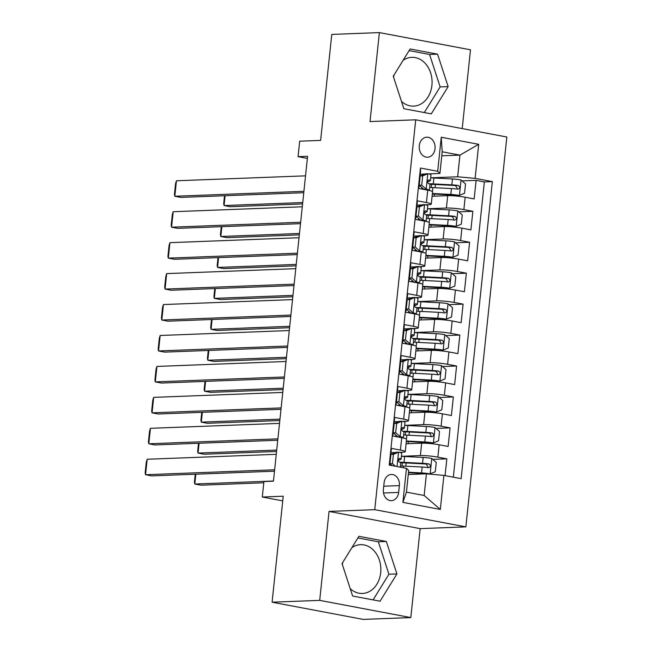 <?xml version="1.0" encoding="UTF-8"?>
<svg xmlns="http://www.w3.org/2000/svg" width="652" height="652" viewBox="0 0 652 652"><rect width="100%" height="100%" fill="white"/><g stroke="black" fill="none" stroke-linecap="round" stroke-linejoin="round"><path stroke-width="0.98" d="M401.445 101.337A24.409 19.364 87.8 0 0 413.637 106.121A24.409 19.364 87.8 0 0 431.917 85.355A24.409 19.364 87.8 0 0 411.771 57.335A24.409 19.364 87.8 0 0 403.107 60.318M419.277 145.722A10.016 7.946 87.8 0 0 427.541 157.222A10.016 7.946 87.8 0 0 435.039 148.697A10.016 7.946 87.8 0 0 426.775 137.205A10.016 7.946 87.8 0 0 419.277 145.722M351.893 547.647A24.409 19.364 -92.2 0 1 360.556 544.664A24.409 19.364 -92.2 0 1 380.695 572.684A24.409 19.364 -92.2 0 1 362.422 593.459A24.409 19.364 -92.2 0 1 350.222 588.666M462.211 128.583L470.491 49.805L379.374 32.6L331.77 34.417L320.637 140.392L299.692 141.199L298.062 156.667L307.361 158.42M465.862 526.873L506.832 137.01L415.723 119.813L374.745 509.677L465.862 526.873L420.165 528.625L329.048 511.421L319.7 600.378L410.817 617.583L420.165 528.625M410.817 617.583L363.213 619.4L272.096 602.195L283.237 496.221L262.291 497.028L282.748 500.883M342.382 564.599A24.409 19.364 -92.2 0 1 342.748 562.432M319.7 600.378L272.096 602.195M420.263 169.813L420.695 169.895L418.747 188.461L427.736 190.164L426.432 202.536A12.518 1.361 6 0 1 431.274 204.133A12.518 1.361 6 0 1 428.666 204.687L425.471 204.809M426.432 202.536L417.443 200.84L415.495 219.406L424.485 221.101L423.181 233.481A12.518 1.361 6 0 1 428.014 235.079A12.518 1.361 6 0 1 425.414 235.633L422.219 235.755M423.181 233.481L414.191 231.778L412.243 250.344L421.233 252.047L419.929 264.419A12.518 1.361 6 0 1 424.762 266.016A12.518 1.361 6 0 1 422.162 266.57L418.967 266.692M419.929 264.419L410.939 262.723L408.991 281.289L417.981 282.984L416.677 295.364A12.518 1.361 6 0 1 421.51 296.962A12.518 1.361 6 0 1 418.91 297.516L415.715 297.638M416.677 295.364L407.687 293.669L405.74 312.226L414.729 313.93L413.425 326.302A12.518 1.361 6 0 1 418.258 327.907A12.518 1.361 6 0 1 415.658 328.453L412.463 328.575M413.425 326.302L404.436 324.606L402.488 343.172L411.477 344.867L410.173 357.247A12.518 1.361 6 0 1 415.006 358.844A12.518 1.361 6 0 1 412.406 359.399L409.212 359.521M410.173 357.247L401.184 355.552L399.236 374.109L408.225 375.813L406.921 388.184A12.518 1.361 6 0 1 411.754 389.79A12.518 1.361 6 0 1 409.154 390.336L405.96 390.458M406.921 388.184L397.932 386.489L395.984 405.055L404.973 406.75L403.669 419.13A12.518 1.361 6 0 1 408.502 420.727A12.518 1.361 6 0 1 405.903 421.282L402.708 421.404M403.669 419.13L394.68 417.435L392.732 435.992L401.722 437.696A12.518 1.361 6 0 1 406.555 439.293L405.251 451.673A12.518 1.361 6 0 1 402.651 452.219L399.456 452.341M445.072 475.618L446.84 458.837L432.765 459.375M406.082 443.792L421.681 443.189A12.518 1.361 6 0 1 439.146 444.762L448.136 446.457L450.092 427.891L436.017 428.429M409.334 412.846L424.933 412.251A12.518 1.361 -174 0 1 442.406 413.816L451.388 415.511L453.344 396.954L439.269 397.492M412.586 381.901L428.185 381.306A12.518 1.361 -174 0 1 445.658 382.879L454.64 384.574L456.596 366.008L442.521 366.546M415.837 350.963L431.437 350.368A12.518 1.361 -174 0 1 448.91 351.933L457.891 353.628L459.847 335.071L445.772 335.609M419.089 320.018L434.697 319.423A12.518 1.361 -174 0 1 452.162 320.996L461.143 322.691L463.099 304.125L449.024 304.663M422.341 289.08L437.948 288.486A12.518 1.361 -174 0 1 455.414 290.05L464.403 291.746L466.351 273.18L452.276 273.726M425.593 258.135L441.2 257.54A12.518 1.361 -174 0 1 458.666 259.113L467.655 260.808L469.603 242.242L455.528 242.78M428.845 227.198L444.452 226.603A12.518 1.361 -174 0 1 461.918 228.167L470.907 229.863L472.855 211.297L458.78 211.835M421.689 204.956L416.995 205.135M418.437 235.894L413.743 236.073M415.185 266.839L410.491 267.018M411.934 297.777L407.239 297.956M408.682 328.722L403.987 328.901M405.43 359.659L400.735 359.839M402.178 390.605L397.484 390.784M398.926 421.542L394.232 421.722M262.291 497.028L263.921 481.551L273.441 481.192L307.589 156.301L298.062 156.667M398.657 492.415L399.374 485.61A9.698 7.694 87.8 0 0 391.371 474.469A9.698 7.694 87.8 0 0 384.109 482.724L383.392 489.53A9.698 7.694 87.8 0 0 391.396 500.671A9.698 7.694 87.8 0 0 398.657 492.415L383.523 492.993M439.921 173.44L437.688 171.289L420.442 168.037L389.228 465.072L406.465 468.332L408.698 470.483L406.424 492.138L424.15 495.487L426.432 473.825L443.898 475.398L461.135 478.649L492.35 181.615L475.112 178.355L457.647 176.79L459.929 155.127L442.195 151.777L439.921 173.44L428.723 173.872M437.688 171.289L441.257 137.254L478.69 144.32L475.112 178.355M443.898 475.398L440.32 509.432L402.887 502.366L406.465 468.332M427.435 208.762L446.4 208.037A12.518 1.361 6 0 1 463.865 209.602L472.855 211.297M432.097 196.252L447.704 195.657L446.4 208.037M424.183 239.7L443.148 238.974A12.518 1.361 6 0 1 460.614 240.547L469.603 242.242M420.931 270.645L439.896 269.92A12.518 1.361 6 0 1 457.362 271.485L466.351 273.18M417.679 301.583L436.644 300.857A12.518 1.361 6 0 1 454.11 302.43L463.099 304.125M414.427 332.528L433.393 331.803A12.518 1.361 6 0 1 450.858 333.368L459.847 335.071M411.176 363.466L430.141 362.74A12.518 1.361 6 0 1 447.606 364.313L456.596 366.008M407.924 394.411L426.889 393.686A12.518 1.361 6 0 1 444.354 395.251L453.344 396.954M404.672 425.348L423.637 424.623A12.518 1.361 6 0 1 441.102 426.196L450.092 427.891M395.674 452.488L390.98 452.667M401.42 456.294L420.385 455.569A12.518 1.361 6 0 1 437.851 457.133L446.84 458.837M453.327 477.174L484.354 181.916L476.107 180.359L462.032 180.897M447.704 195.657A12.518 1.361 -174 0 1 465.169 197.23L474.159 198.925L476.107 180.359M389.668 465.161L391.428 448.372L400.418 450.067A12.518 1.361 6 0 1 405.251 451.673M424.941 174.011L420.247 174.19M408.274 474.517L426.432 473.825M329.048 511.421L374.745 509.677M379.374 32.6L370.026 121.557L415.723 119.813M441.771 155.82L459.929 155.127L478.69 144.32M430.687 177.817L457.647 176.79M408.502 420.727L409.806 408.348A12.518 1.361 -174 0 0 404.973 406.75M411.754 389.79L413.058 377.41A12.518 1.361 -174 0 0 408.225 375.813M415.006 358.844L416.31 346.465A12.518 1.361 -174 0 0 411.477 344.867M418.258 327.907L419.562 315.527A12.518 1.361 -174 0 0 414.729 313.93M421.51 296.962L422.814 284.582A12.518 1.361 -174 0 0 417.981 282.984M424.762 266.016L426.066 253.644A12.518 1.361 -174 0 0 421.233 252.047M428.014 235.079L429.318 222.699A12.518 1.361 -174 0 0 424.485 221.101M484.354 181.916L492.35 181.615M431.274 204.133L432.569 191.761A12.518 1.361 -174 0 0 427.736 190.164M406.424 492.138L402.887 502.366M424.15 495.487L440.32 509.432M441.257 137.254L442.195 151.777M396.921 573.939L386.343 541.486L358.902 536.303L342.039 563.572L352.626 596.026L380.067 601.201L396.921 573.939L388.926 574.241L378.347 541.796L357.899 537.933M410.124 48.973L393.262 76.243L403.849 108.697L431.282 113.872L448.144 86.602L437.565 54.157L410.124 48.973M393.971 75.102A24.409 19.364 87.8 0 0 393.596 77.27M373.074 599.881L388.926 574.241M378.347 541.796L386.343 541.486M424.297 112.551L440.149 86.912L429.562 54.458L409.114 50.603M429.562 54.458L437.565 54.157M440.149 86.912L448.144 86.602M274.639 469.79L145.551 474.721L151.704 475.887L274.492 471.192M398.665 452.178L393.417 454.346L390.939 454.444L396.188 452.276L398.665 452.178A8.297 0.905 6 0 1 401.746 453.221L401.127 459.098A8.297 0.905 -174 0 0 399.66 458.421L399.448 458.397M276.261 454.314L147.173 459.252L145.551 474.721L145.168 472.847L146.301 462.015L147.173 459.252M393.417 454.346L392.439 463.629L395.43 466.245M390.939 454.444L389.961 463.719L392.439 463.629M392.137 465.626L389.961 463.719M389.709 464.754A19.878 2.16 -174 0 0 391.013 464.64M398.209 460.516L400.972 459.244A8.297 0.905 -174 0 0 401.127 459.098M399.236 458.437L399.66 458.421C397.94 459.285 397.81 460.524 399.268 462.129A8.297 0.905 6 0 1 400.735 462.806A19.878 2.16 6 0 1 405.756 462.953L424.305 463.898A4.222 0.456 6 0 1 426.221 464.053L427.875 466.62M427.932 473.963L430.035 473.882L435.283 471.714L436.261 462.431L431.665 458.413A8.297 0.905 -174 0 0 423.172 457.443L404.631 456.49A23.945 2.6 -174 0 0 401.412 456.359M426.962 473.874A4.222 0.456 -174 0 0 423.295 473.491L408.462 472.733M430.035 473.882A8.297 0.905 -174 0 0 421.551 472.912L408.511 472.244M273.457 481.013L194.801 484.02L200.955 485.186L263.791 482.782M400.401 465.952A23.945 2.6 6 0 1 403.621 466.082L422.17 467.028A8.297 0.905 6 0 1 428.576 467.663C430.915 466.775 431.045 465.536 428.959 463.947A8.297 0.905 -174 0 0 422.561 463.319L404.012 462.366A23.945 2.6 -174 0 0 399.562 462.211M195.836 474.2L194.801 484.02L194.418 482.146L195.25 474.224M396.669 423.401L394.191 423.498L399.44 421.331L401.917 421.241L396.669 423.401L395.691 432.683L400.287 436.71A8.297 0.905 6 0 1 403.368 437.745A8.297 0.905 6 0 1 403.221 437.891L403.066 437.965M400.287 436.71L397.81 436.807A4.222 0.456 6 0 1 399.26 437.231M277.891 438.845L148.803 443.784L154.956 444.941L277.744 440.247M401.917 421.241A8.297 0.905 6 0 1 404.998 422.276L404.379 428.152A8.297 0.905 -174 0 0 402.912 427.476L402.7 427.451M279.512 423.376L150.425 428.315L148.803 443.784L148.42 441.909L149.552 431.078L150.425 428.315M394.191 423.498L393.213 432.781L395.691 432.683M397.81 436.807L393.213 432.781M392.96 433.808A19.878 2.16 -174 0 0 394.264 433.694M401.461 429.578L404.224 428.299A8.297 0.905 -174 0 0 404.379 428.152M402.488 427.492L402.912 427.476C401.192 428.34 401.061 429.578 402.52 431.192A8.297 0.905 6 0 1 403.987 431.868A19.878 2.16 6 0 1 409.016 432.007L427.557 432.961A4.222 0.456 6 0 1 429.472 433.115L431.127 435.675M399.92 392.463L397.443 392.553L402.692 390.393L405.169 390.295L399.92 392.463L398.942 401.746L403.539 405.772A8.297 0.905 6 0 1 406.62 406.807A8.297 0.905 6 0 1 406.473 406.954L406.318 407.027M403.539 405.772L401.061 405.862A4.222 0.456 6 0 1 402.512 406.286M281.142 407.907L152.055 412.838L158.208 414.004L280.996 409.309M405.169 390.295A8.297 0.905 6 0 1 408.25 391.33L407.63 397.215A8.297 0.905 -174 0 0 406.163 396.538L405.952 396.514M282.764 392.431L153.676 397.37L152.055 412.838L151.671 410.964L152.804 400.132L153.676 397.37M397.443 392.553L396.465 401.836L398.942 401.746M401.061 405.862L396.465 401.836M396.212 402.871A19.878 2.16 -174 0 0 397.516 402.757M404.713 398.633L407.476 397.361A8.297 0.905 -174 0 0 407.63 397.215M405.74 396.546L406.163 396.538C404.444 397.402 404.313 398.641 405.772 400.246A8.297 0.905 6 0 1 407.239 400.923A19.878 2.16 6 0 1 412.268 401.07L430.809 402.015A4.222 0.456 6 0 1 432.724 402.17L434.379 404.737M403.172 361.518L400.695 361.615L405.943 359.448L408.421 359.358L403.172 361.518L402.194 370.801L406.791 374.827A8.297 0.905 6 0 1 409.872 375.862A8.297 0.905 6 0 1 409.725 376.008L409.57 376.082M406.791 374.827L404.313 374.924A4.222 0.456 6 0 1 405.764 375.348M284.394 376.962L155.306 381.901L161.46 383.058L284.248 378.364M408.421 359.358A8.297 0.905 6 0 1 411.502 360.393L410.882 366.269A8.297 0.905 -174 0 0 409.415 365.593L409.203 365.568M286.016 361.493L156.928 366.432L155.306 381.901L154.923 380.026L156.056 369.195L156.928 366.432M400.695 361.615L399.717 370.898L402.194 370.801M404.313 374.924L399.717 370.898M399.464 371.925A19.878 2.16 -174 0 0 400.768 371.811M407.965 367.695L410.727 366.416A8.297 0.905 -174 0 0 410.882 366.269M408.991 365.609L409.415 365.593C407.696 366.457 407.565 367.695 409.024 369.309A8.297 0.905 6 0 1 410.491 369.986A19.878 2.16 6 0 1 415.52 370.124L434.061 371.078A4.222 0.456 6 0 1 435.976 371.232L437.631 373.792M406.424 330.58L403.947 330.67L409.195 328.51L411.673 328.412L406.424 330.58L405.446 339.863L410.043 343.889A8.297 0.905 6 0 1 413.123 344.924A8.297 0.905 6 0 1 412.977 345.071L412.822 345.144M410.043 343.889L407.573 343.979A4.222 0.456 6 0 1 409.016 344.403M287.646 346.025L158.558 350.955L164.711 352.121L287.499 347.426M411.673 328.412A8.297 0.905 6 0 1 414.753 329.447L414.134 335.332A8.297 0.905 -174 0 0 412.667 334.647L412.455 334.631M289.268 330.548L160.18 335.487L158.558 350.955L158.175 349.081L159.308 338.249L160.18 335.487M403.947 330.67L402.969 339.953L405.446 339.863M407.573 343.979L402.969 339.953M402.716 340.988A19.878 2.16 -174 0 0 404.02 340.874M411.216 336.75L413.979 335.478A8.297 0.905 -174 0 0 414.134 335.332M412.243 334.663L412.667 334.647C410.947 335.519 410.817 336.758 412.276 338.364A8.297 0.905 6 0 1 413.743 339.04A19.878 2.16 6 0 1 418.771 339.187L437.313 340.132A4.222 0.456 6 0 1 439.228 340.287L440.882 342.854M406.318 441.526A19.878 2.16 -174 0 1 408.005 441.6L426.547 442.553A4.222 0.456 -174 0 1 430.809 443.034L433.287 442.936L438.535 440.776L439.513 431.494L434.917 427.467A8.297 0.905 -174 0 0 426.424 426.498L407.883 425.544A23.945 2.6 -174 0 0 404.664 425.422M433.287 442.936A8.297 0.905 -174 0 0 424.802 441.966L406.375 441.021M276.709 450.076L198.053 453.083L204.206 454.24L276.562 451.477M403.661 435.014A23.945 2.6 6 0 1 406.872 435.137L425.422 436.09A8.297 0.905 6 0 1 431.828 436.718C434.167 435.829 434.297 434.591 432.211 433.009A8.297 0.905 -174 0 0 425.813 432.374L407.264 431.428A23.945 2.6 -174 0 0 402.814 431.265M199.088 443.254L198.053 453.083L197.67 451.2L198.501 443.278M409.57 410.589A19.878 2.16 -174 0 1 411.257 410.662L429.798 411.608A4.222 0.456 -174 0 1 434.061 412.097L436.538 411.999L441.795 409.831L442.765 400.548L438.168 396.53A8.297 0.905 -174 0 0 429.676 395.56L411.135 394.607A23.945 2.6 -174 0 0 407.916 394.476M436.538 411.999A8.297 0.905 -174 0 0 428.054 411.029L409.627 410.084M279.961 419.13L201.305 422.137L207.458 423.303L279.814 420.532M406.913 404.069A23.945 2.6 6 0 1 410.124 404.199L428.674 405.145A8.297 0.905 6 0 1 435.08 405.78C437.419 404.892 437.549 403.653 435.463 402.064A8.297 0.905 -174 0 0 429.065 401.436L410.515 400.483A23.945 2.6 -174 0 0 406.066 400.328M202.34 412.317L201.305 422.137L200.922 420.263L201.753 412.341M412.822 379.643A19.878 2.16 -174 0 1 414.509 379.717L433.058 380.67A4.222 0.456 -174 0 1 437.313 381.151L439.79 381.053L445.047 378.893L446.017 369.611L441.42 365.585A8.297 0.905 -174 0 0 432.928 364.615L414.387 363.661A23.945 2.6 -174 0 0 411.167 363.539M439.79 381.053A8.297 0.905 -174 0 0 431.306 380.083L412.879 379.138M283.212 388.193L204.557 391.2L210.71 392.357L283.066 389.594M410.165 373.131A23.945 2.6 6 0 1 413.376 373.254L431.926 374.207A8.297 0.905 6 0 1 438.331 374.835C440.671 373.946 440.801 372.708 438.723 371.127A8.297 0.905 -174 0 0 432.317 370.491L413.767 369.545A23.945 2.6 -174 0 0 409.317 369.382M205.592 381.371L204.557 391.2L204.174 389.317L205.005 381.396M416.074 348.698A19.878 2.16 -174 0 1 417.761 348.779L436.31 349.725A4.222 0.456 -174 0 1 440.565 350.214L443.042 350.116L448.299 347.948L449.269 338.665L444.672 334.647A8.297 0.905 -174 0 0 436.188 333.669L417.639 332.724A23.945 2.6 -174 0 0 414.419 332.593M443.042 350.116A8.297 0.905 -174 0 0 434.558 349.146L416.131 348.201M286.464 357.247L207.809 360.254L213.962 361.42L286.318 358.649M413.417 342.186A23.945 2.6 6 0 1 416.628 342.316L435.177 343.262A8.297 0.905 6 0 1 441.583 343.897C443.922 343.009 444.053 341.77 441.974 340.181A8.297 0.905 -174 0 0 435.569 339.553L417.019 338.6A23.945 2.6 -174 0 0 412.569 338.445M208.844 350.434L207.809 360.254L207.426 358.38L208.257 350.458M409.676 299.635L407.198 299.733L412.447 297.565L414.925 297.475L409.676 299.635L408.698 308.918L413.295 312.944A8.297 0.905 6 0 1 416.375 313.979A8.297 0.905 6 0 1 416.229 314.125L416.074 314.199M413.295 312.944L410.825 313.041A4.222 0.456 6 0 1 412.268 313.465M290.898 315.079L161.81 320.018L167.963 321.175L290.751 316.481M414.925 297.475A8.297 0.905 6 0 1 418.005 298.51L417.386 304.386A8.297 0.905 -174 0 0 415.919 303.71L415.715 303.685M292.52 299.61L163.432 304.549L161.81 320.018L161.427 318.135L162.56 307.312L163.432 304.549M407.198 299.733L406.22 309.015L408.698 308.918M410.825 313.041L406.22 309.015M405.968 310.042A19.878 2.16 -174 0 0 407.272 309.928M414.468 305.812L417.231 304.533A8.297 0.905 -174 0 0 417.386 304.386M415.495 303.726L415.919 303.71C414.199 304.574 414.069 305.812 415.528 307.426A8.297 0.905 6 0 1 416.995 308.103A19.878 2.16 6 0 1 422.023 308.241L440.565 309.195A4.222 0.456 6 0 1 442.48 309.35L444.134 311.909M419.326 317.76A19.878 2.16 -174 0 1 421.013 317.834L439.562 318.787A4.222 0.456 -174 0 1 443.816 319.268L446.294 319.17L451.551 317.011L452.521 307.728L447.924 303.702A8.297 0.905 -174 0 0 439.44 302.732L420.89 301.778A23.945 2.6 -174 0 0 417.671 301.656M446.294 319.17A8.297 0.905 -174 0 0 437.81 318.2L419.383 317.255M289.716 326.31L211.061 329.317L217.214 330.474L289.57 327.712M416.669 311.24A23.945 2.6 6 0 1 419.88 311.371L438.429 312.324A8.297 0.905 6 0 1 444.835 312.952C447.174 312.063 447.305 310.825 445.226 309.244A8.297 0.905 -174 0 0 438.82 308.608L420.271 307.662A23.945 2.6 -174 0 0 415.821 307.5M212.096 319.488L211.061 329.317L210.677 327.434L211.509 319.513M412.928 268.697L410.45 268.787L415.699 266.627L418.176 266.529L412.928 268.697L411.95 277.98L416.546 281.998A8.297 0.905 6 0 1 419.627 283.041A8.297 0.905 6 0 1 419.481 283.188L419.326 283.253M416.546 281.998L414.077 282.096A4.222 0.456 6 0 1 415.52 282.52M294.15 284.142L165.062 289.072L171.215 290.238L294.003 285.543M418.176 266.529A8.297 0.905 6 0 1 421.257 267.565L420.638 273.449A8.297 0.905 -174 0 0 419.171 272.764L418.967 272.748M295.772 268.665L166.684 273.604L165.062 289.072L164.679 287.198L165.812 276.366L166.684 273.604M410.45 268.787L409.472 278.07L411.95 277.98M414.077 282.096L409.472 278.07M409.22 279.105A19.878 2.16 -174 0 0 410.524 278.991M417.72 274.867L420.483 273.595A8.297 0.905 -174 0 0 420.638 273.449M418.747 272.78L419.171 272.764C417.451 273.636 417.321 274.875 418.78 276.481A8.297 0.905 6 0 1 420.247 277.157A19.878 2.16 6 0 1 425.275 277.304L443.816 278.249A4.222 0.456 6 0 1 445.732 278.404L447.386 280.971M422.577 286.815A19.878 2.16 -174 0 1 424.265 286.896L442.814 287.842A4.222 0.456 -174 0 1 447.068 288.323L449.546 288.233L454.803 286.065L455.772 276.782L451.176 272.764A8.297 0.905 -174 0 0 442.692 271.786L424.142 270.841A23.945 2.6 -174 0 0 420.923 270.71M449.546 288.233A8.297 0.905 -174 0 0 441.062 287.263L422.635 286.318M292.968 295.364L214.312 298.372L220.466 299.537L292.821 296.766M419.921 280.303A23.945 2.6 6 0 1 423.132 280.433L441.681 281.379A8.297 0.905 6 0 1 448.087 282.014C450.426 281.126 450.556 279.887 448.478 278.298A8.297 0.905 -174 0 0 442.072 277.67L423.523 276.717A23.945 2.6 -174 0 0 419.073 276.562M215.347 288.551L214.312 298.372L213.929 296.497L214.761 288.575M416.18 237.752L413.702 237.85L418.951 235.682L421.428 235.592L416.18 237.752L415.202 247.035L419.798 251.061A8.297 0.905 6 0 1 422.879 252.096A8.297 0.905 6 0 1 422.732 252.242L422.577 252.316M419.798 251.061L417.329 251.159A4.222 0.456 6 0 1 418.771 251.582M297.402 253.196L168.314 258.135L174.467 259.292L297.255 254.598M421.428 235.592A8.297 0.905 6 0 1 424.509 236.627L423.89 242.503A8.297 0.905 -174 0 0 422.423 241.827L422.219 241.802M299.023 237.727L169.936 242.666L168.314 258.135L167.931 256.252L169.064 245.429L169.936 242.666M413.702 237.85L412.724 247.132L415.202 247.035M417.329 251.159L412.724 247.132M412.471 248.159A19.878 2.16 -174 0 0 413.775 248.045M420.972 243.929L423.735 242.65A8.297 0.905 -174 0 0 423.89 242.503M421.999 241.843L422.423 241.827C420.703 242.691 420.581 243.929 422.031 245.543A8.297 0.905 6 0 1 423.498 246.22A19.878 2.16 6 0 1 428.527 246.358L447.068 247.312A4.222 0.456 6 0 1 448.983 247.467L450.638 250.026M425.829 255.877A19.878 2.16 -174 0 1 427.516 255.951L446.066 256.904A4.222 0.456 -174 0 1 450.328 257.385L452.798 257.287L458.054 255.128L459.024 245.845L454.428 241.819A8.297 0.905 -174 0 0 445.944 240.849L427.394 239.895A23.945 2.6 -174 0 0 424.175 239.773M452.798 257.287A8.297 0.905 -174 0 0 444.314 256.317L425.886 255.372M296.22 264.427L217.564 267.434L223.726 268.591L296.073 265.829M423.172 249.357A23.945 2.6 6 0 1 426.384 249.488L444.933 250.441A8.297 0.905 6 0 1 451.339 251.069C453.678 250.181 453.808 248.942 451.73 247.361A8.297 0.905 -174 0 0 445.324 246.725L426.775 245.78A23.945 2.6 -174 0 0 422.325 245.617M218.599 257.605L217.564 267.434L217.181 265.551L218.012 257.63M419.432 206.814L416.954 206.904L422.203 204.744L424.68 204.646L419.432 206.814L418.454 216.097L423.05 220.115A8.297 0.905 6 0 1 426.131 221.158A8.297 0.905 6 0 1 425.984 221.305L425.829 221.37M423.05 220.115L420.581 220.213A4.222 0.456 6 0 1 422.023 220.637M300.653 222.259L171.566 227.189L177.719 228.355L300.507 223.66M424.68 204.646A8.297 0.905 6 0 1 427.761 205.682L427.142 211.566A8.297 0.905 -174 0 0 425.674 210.881L425.471 210.865M302.283 206.782L173.196 211.721L171.566 227.189L171.183 225.315L172.315 214.484L173.196 211.721M416.954 206.904L415.976 216.187L418.454 216.097M420.581 220.213L415.976 216.187M415.723 217.222A19.878 2.16 -174 0 0 417.027 217.108M424.224 212.984L426.995 211.713A8.297 0.905 -174 0 0 427.142 211.566M425.251 210.898L425.674 210.881C423.955 211.753 423.833 212.992 425.283 214.598A8.297 0.905 6 0 1 426.75 215.274A19.878 2.16 6 0 1 431.779 215.421L450.32 216.366A4.222 0.456 6 0 1 452.243 216.521L453.89 219.088M429.081 224.932A19.878 2.16 -174 0 1 430.768 225.013L449.318 225.959A4.222 0.456 -174 0 1 453.58 226.44L456.05 226.35L461.306 224.182L462.276 214.899L457.68 210.881A8.297 0.905 -174 0 0 449.195 209.903L430.646 208.958A23.945 2.6 -174 0 0 427.427 208.827M456.05 226.35A8.297 0.905 -174 0 0 447.565 225.38L429.138 224.435M299.472 233.481L220.816 236.489L226.977 237.654L299.325 234.883M426.424 218.42A23.945 2.6 6 0 1 429.635 218.55L448.185 219.496A8.297 0.905 6 0 1 454.591 220.132C456.93 219.243 457.06 218.004 454.982 216.415A8.297 0.905 -174 0 0 448.576 215.788L430.027 214.834A23.945 2.6 -174 0 0 425.577 214.679M221.851 226.668L220.816 236.489L220.433 234.614L221.264 226.692M422.683 175.869L420.206 175.967L425.454 173.799L427.932 173.709L422.683 175.869L421.705 185.152L426.302 189.178A8.297 0.905 6 0 1 429.383 190.213A8.297 0.905 6 0 1 429.236 190.36L429.081 190.433M426.302 189.178L423.833 189.276A4.222 0.456 6 0 1 425.275 189.699M303.905 191.313L174.817 196.252L180.971 197.409L303.759 192.715M427.932 173.709A8.297 0.905 6 0 1 431.013 174.744L430.393 180.62A8.297 0.905 -174 0 0 428.926 179.944L428.723 179.919M305.535 175.844L176.447 180.775L174.817 196.252L174.434 194.369L175.575 183.546L176.447 180.775M420.206 175.967L419.228 185.249L421.705 185.152M423.833 189.276L419.228 185.249M418.975 186.276A19.878 2.16 -174 0 0 420.279 186.162M427.476 182.047L430.247 180.767A8.297 0.905 -174 0 0 430.393 180.62M428.503 179.96L428.926 179.944C427.215 180.808 427.084 182.047 428.535 183.652A8.297 0.905 6 0 1 430.002 184.337A19.878 2.16 6 0 1 435.031 184.475L453.572 185.429A4.222 0.456 6 0 1 455.495 185.584L457.142 188.143M432.333 193.994A19.878 2.16 -174 0 1 434.02 194.068L452.569 195.021A4.222 0.456 -174 0 1 456.832 195.502L459.301 195.404L464.558 193.245L465.528 183.962L460.931 179.936A8.297 0.905 -174 0 0 452.447 178.966L433.898 178.012A23.945 2.6 -174 0 0 430.679 177.882M459.301 195.404A8.297 0.905 -174 0 0 450.817 194.435L432.39 193.489M302.724 202.544L224.068 205.551L230.229 206.708L302.577 203.946M429.676 187.474A23.945 2.6 6 0 1 432.887 187.605L451.437 188.558A8.297 0.905 6 0 1 457.843 189.186C460.182 188.298 460.312 187.059 458.234 185.478A8.297 0.905 -174 0 0 451.828 184.842L433.278 183.897A23.945 2.6 -174 0 0 428.829 183.734M225.103 195.722L224.068 205.551L223.685 203.668L224.516 195.747M444.452 226.603L443.148 238.974M441.2 257.54L439.896 269.92M437.948 288.486L436.644 300.857M434.697 319.423L433.393 331.803M431.437 350.368L430.141 362.74M428.185 381.306L426.889 393.686M424.933 412.251L423.637 424.623M421.681 443.189L420.385 455.569M439.146 444.762L437.851 457.133M465.169 197.23L463.865 209.602M461.918 228.167L460.614 240.547M458.666 259.113L457.362 271.485M455.414 290.05L454.11 302.43M452.162 320.996L450.858 333.368M448.91 351.933L447.606 364.313M445.658 382.879L444.354 395.251M442.406 413.816L441.102 426.196M401.722 437.696L400.418 450.067M383.743 486.205L399.374 485.61M398.535 452.235L397.027 466.547M430.165 473.825L431.779 458.511M402.325 462.822L401.991 466.009M404.012 462.366L404.631 456.49M403.441 467.761L403.621 466.082M422.561 463.319L423.172 457.443M421.551 472.912L422.17 467.028M426.221 464.053L428.959 463.947M401.787 421.29L400.173 436.612M395.593 436.538L395.756 435.006M405.039 390.352L403.425 405.666M398.845 405.593L399.008 404.061M408.291 359.407L406.677 374.729M402.097 374.655L402.26 373.123M411.542 328.469L409.929 343.783M405.348 343.71L405.511 342.178M433.417 442.887L435.031 427.573M405.577 431.885L405.242 435.063M407.264 431.428L407.883 425.544M406.457 439.098L406.872 435.137M425.813 432.374L426.424 426.498M424.802 441.966L425.422 436.09M429.472 433.115L432.211 433.009M436.669 411.942L438.283 396.628M408.828 400.939L408.494 404.126M410.515 400.483L411.135 394.607M409.709 408.152L410.124 404.199M429.065 401.436L429.676 395.56M428.054 411.029L428.674 405.145M432.724 402.17L435.463 402.064M439.921 381.004L441.534 365.69M412.08 370.002L411.746 373.18M413.767 369.545L414.387 363.661M412.96 377.215L413.376 373.254M432.317 370.491L432.928 364.615M431.306 380.083L431.926 374.207M435.976 371.232L438.723 371.127M443.173 350.059L444.786 334.745M415.332 339.056L414.998 342.243M417.019 338.6L417.639 332.724M416.212 346.269L416.628 342.316M435.569 339.553L436.188 333.669M434.558 349.146L435.177 343.262M439.228 340.287L441.974 340.181M414.794 297.524L413.181 312.846M408.6 312.773L408.763 311.24M446.424 319.121L448.038 303.799M418.584 308.119L418.25 311.297M420.271 307.662L420.89 301.778M419.464 315.332L419.88 311.371M438.82 308.608L439.44 302.732M437.81 318.2L438.429 312.324M442.48 309.35L445.226 309.244M418.046 266.587L416.432 281.9M411.852 281.827L412.015 280.295M449.684 288.176L451.29 272.862M421.836 277.173L421.502 280.36M423.523 276.717L424.142 270.841M422.716 284.386L423.132 280.433M442.072 277.67L442.692 271.786M441.062 287.263L441.681 281.379M445.732 278.404L448.478 278.298M421.298 235.641L419.684 250.963M415.104 250.89L415.267 249.357M452.936 257.238L454.542 241.916M425.088 246.236L424.754 249.414M426.775 245.78L427.394 239.895M425.968 253.449L426.384 249.488M445.324 246.725L445.944 240.849M444.314 256.317L444.933 250.441M448.983 247.467L451.73 247.361M424.55 204.704L422.936 220.017M418.356 219.944L418.519 218.412M456.188 226.293L457.794 210.979M428.34 215.29L428.005 218.477M430.027 214.834L430.646 208.958M429.22 222.503L429.635 218.55M448.576 215.788L449.195 209.903M447.565 225.38L448.185 219.496M452.243 216.521L454.982 216.415M427.802 173.758L426.188 189.08M421.608 189.007L421.771 187.474M459.44 195.355L461.046 180.034M431.591 184.353L431.257 187.531M433.278 183.897L433.898 178.012M432.472 191.566L432.887 187.605M451.828 184.842L452.447 178.966M450.817 194.435L451.437 188.558M455.495 185.584L458.234 185.478M400.279 467.158L400.735 462.806M405.78 466.196L406.123 462.969M403.368 437.745L403.987 431.868M406.62 406.807L407.239 400.923M409.872 375.862L410.491 369.986M413.123 344.924L413.743 339.04M409.032 435.251L409.374 432.031M408.144 443.71L408.364 441.616M412.284 404.305L412.626 401.086M411.396 412.765L411.616 410.678M415.536 373.368L415.878 370.149M414.648 381.827L414.868 379.733M418.788 342.422L419.13 339.203M417.899 350.882L418.119 348.796M416.375 313.979L416.995 308.103M422.04 311.485L422.382 308.266M421.151 319.945L421.371 317.85M419.627 283.041L420.247 277.157M425.291 280.539L425.634 277.32M424.403 288.999L424.623 286.913M422.879 252.096L423.498 246.22M428.551 249.602L428.886 246.374M427.655 258.062L427.875 255.967M426.131 221.158L426.75 215.274M431.803 218.656L432.137 215.437M430.907 227.116L431.127 225.03M429.383 190.213L430.002 184.337M435.055 187.719L435.389 184.492M434.159 196.179L434.379 194.084"/></g></svg>

